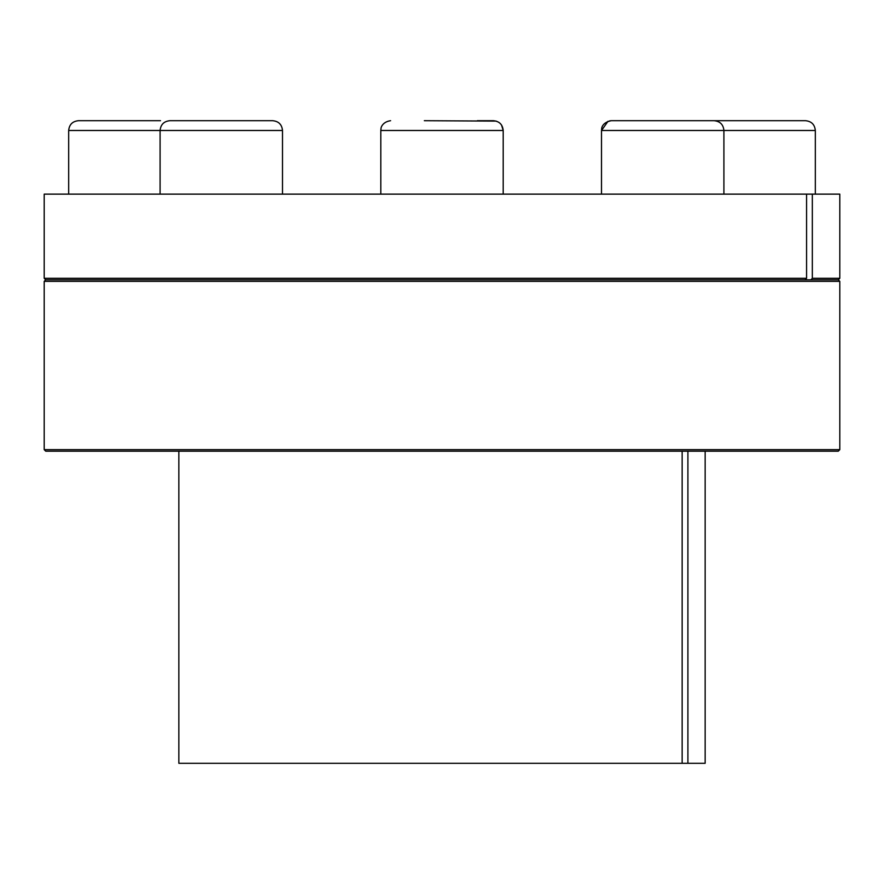 <?xml version="1.0" encoding="UTF-8"?>
<svg xmlns="http://www.w3.org/2000/svg" width="884" height="884" viewBox="0 0 884 884"><rect width="100%" height="100%" fill="white"/><g stroke="black" fill="none" stroke-linecap="round" stroke-linejoin="round"><path stroke-width="1.33" d="M806.573 278.294L805.158 279.819L45.725 279.819L44.2 278.294L806.573 278.294L806.573 194.137L839.8 194.137L839.8 278.294L812.33 278.294L812.33 194.137M178.844 451.183L178.844 763.301L682.15 763.301L682.15 451.183M682.15 763.301L687.907 763.301L687.907 451.183M805.158 279.819L810.915 279.819L812.33 278.294M810.915 279.819L838.275 279.819L839.8 278.294M44.2 278.294L44.2 194.137L806.573 194.137M812.341 281.355L839.8 281.355L839.8 449.647L44.2 449.647L44.2 281.355L812.341 281.355M44.2 449.647L45.725 451.183L838.275 451.183L839.8 449.647M687.907 763.301L705.156 763.301L705.156 451.183M815.324 194.137L815.324 130.489C814.739 124.545 811.479 121.285 805.523 120.699L702.714 120.699M789.456 120.699L784.716 120.699M815.324 130.489L723.908 130.489C723.322 124.545 720.062 121.285 714.106 120.699L611.297 120.699C601.584 122.5 601.584 129.163 601.717 128.434L601.507 130.489L608.059 121.252M687.686 120.699L696.835 120.699M637.718 120.699L627.364 120.699M496.2 121.108L424.331 120.699M477.338 120.699L493.405 120.699C499.361 121.285 502.62 124.545 503.195 130.489L380.805 130.489L381.048 128.279C380.706 129.031 381.601 121.959 390.595 120.699M503.195 194.137L503.195 130.489L501.526 125.009M282.493 194.137L282.493 130.489C281.919 124.545 278.659 121.285 272.703 120.699L169.894 120.699C163.938 121.285 160.678 124.545 160.092 130.489L68.676 130.489C69.261 124.545 72.521 121.285 78.477 120.699L94.544 120.699M187.165 120.699L196.314 120.699M230.448 120.699L246.282 120.699M160.479 120.699L78.477 120.699M723.908 194.137L723.908 130.489L601.507 130.489L601.507 194.137M272.703 120.699C278.659 121.285 281.919 124.545 282.493 130.489L160.092 130.489L160.092 194.137M45.725 279.819L44.2 281.355M838.275 279.819L839.8 281.355M380.805 194.137L380.805 130.489M68.676 194.137L68.676 130.489M609.706 120.832L611.297 120.699"/></g></svg>
